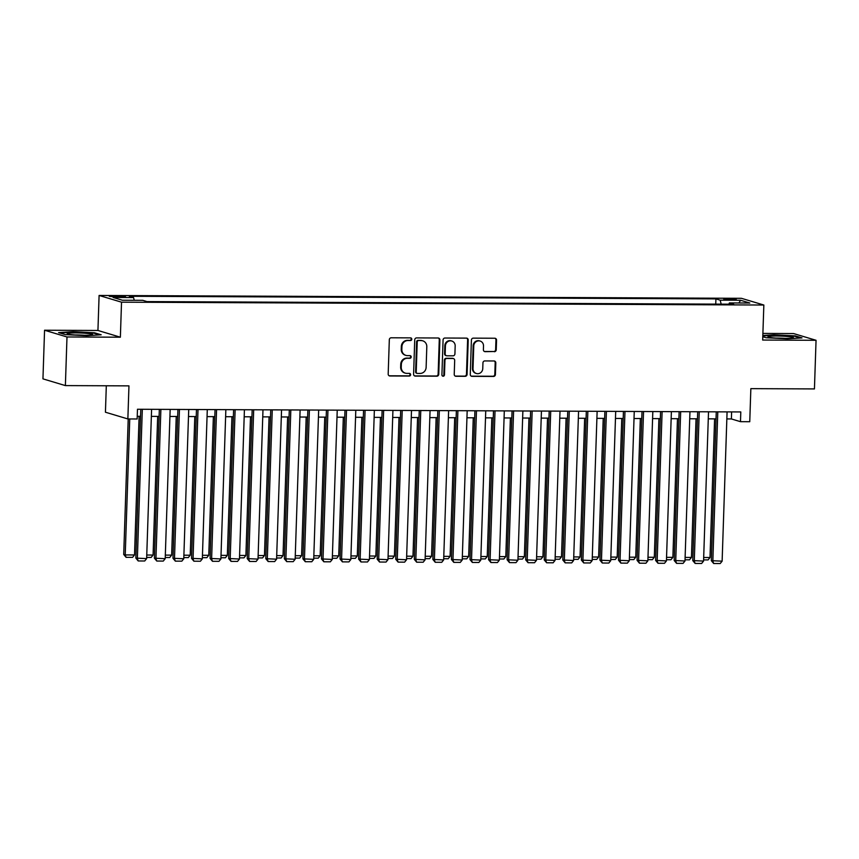 <?xml version="1.0" encoding="UTF-8"?>
<svg xmlns="http://www.w3.org/2000/svg" width="859" height="859" viewBox="0 0 859 859"><rect width="100%" height="100%" fill="white"/><g stroke="black" fill="none" stroke-linecap="round" stroke-linejoin="round"><path stroke-width="1.29" d="M411.794 339.219A1.342 1.267 106.7 0 0 410.57 337.877L391.199 337.791A1.922 1.815 106.7 0 0 389.32 339.692L388.182 374.062A1.922 1.815 106.7 0 0 389.943 375.974L409.303 376.059A1.342 1.267 106.7 0 0 409.732 373.44A1.342 1.267 106.7 0 0 409.389 373.386L406.887 373.375A6.142 5.809 106.7 0 1 401.25 367.244L401.346 364.377A6.142 5.809 106.7 0 1 407.381 358.289L409.883 358.3A1.342 1.267 106.7 0 0 410.323 355.68A1.342 1.267 106.7 0 0 409.979 355.626L407.467 355.615A6.142 5.809 106.7 0 1 401.84 349.484L401.937 346.617A6.142 5.809 106.7 0 1 407.971 340.529L410.473 340.54A1.342 1.267 106.7 0 0 411.794 339.219M405.91 355.39L405.308 355.207A6.142 5.809 106.7 0 1 401.239 349.302L401.336 346.435A6.142 5.809 106.7 0 1 407.37 340.357L409.872 340.368A1.342 1.267 106.7 0 0 410.591 337.877M389.159 375.791A1.922 1.815 106.7 0 0 389.331 375.791L408.691 375.877A1.342 1.267 106.7 0 0 409.41 373.386M405.319 373.15L404.718 372.967A6.142 5.809 106.7 0 1 400.648 367.061L400.745 364.195A6.142 5.809 106.7 0 1 406.779 358.106L409.281 358.117A1.342 1.267 106.7 0 0 410.001 355.626M728.078 298.696A6.249 0.548 1.9 0 0 723.761 299.072A6.249 0.548 1.9 0 0 731.954 299.855A6.249 0.548 1.9 0 0 736.26 299.48A6.249 0.548 1.9 0 0 728.078 298.696M494.344 351.707A1.922 1.815 106.7 0 0 496.234 349.806L496.556 340.164A1.922 1.815 106.7 0 0 494.795 338.242L473.298 338.145A1.922 1.815 106.7 0 0 471.408 340.057L470.27 374.427A1.922 1.815 106.7 0 0 472.031 376.339L493.528 376.435A1.922 1.815 106.7 0 0 495.418 374.535L495.804 362.885A1.922 1.815 106.7 0 0 494.043 360.973L484.841 360.93A1.922 1.815 106.7 0 0 482.951 362.831L482.758 368.608A5.133 4.853 106.7 0 1 476.412 373.504A5.133 4.853 106.7 0 1 473.019 368.565L473.76 345.93A5.133 4.853 106.7 0 1 480.117 341.044A5.133 4.853 106.7 0 1 483.51 345.984L483.392 349.753A1.922 1.815 106.7 0 0 485.142 351.664L493.742 351.524A1.922 1.815 106.7 0 0 495.632 349.624L495.944 339.981A1.922 1.815 106.7 0 0 494.967 338.253M66.991 336.964L120.367 337.2L97.937 330.468L44.561 330.232L66.991 336.964L65.381 385.594L128.957 385.874L127.862 418.945L137.15 418.988L137.472 409.26L740.802 411.944L740.479 421.672L749.757 421.715L750.852 388.644L814.439 388.923L816.05 340.293L793.619 333.56L762.899 333.421M120.367 337.2L121.527 302.175L763.844 305.031L762.674 340.046L816.05 340.293M439.883 339.917A1.922 1.815 106.7 0 0 438.122 337.995L416.626 337.898A1.922 1.815 106.7 0 0 414.736 339.799L413.598 374.17A1.922 1.815 106.7 0 0 415.359 376.092L436.855 376.188A1.922 1.815 106.7 0 0 438.745 374.288L439.883 339.917L439.282 339.734A1.922 1.815 106.7 0 0 438.305 338.006M444.962 338.027L466.458 338.124A1.922 1.815 106.7 0 1 468.219 340.035L467.081 374.406A1.922 1.815 106.7 0 1 465.191 376.306L455.989 376.274A1.922 1.815 106.7 0 1 454.228 374.352L454.69 360.415A1.922 1.815 106.7 0 0 452.94 358.493L446.83 358.471A1.922 1.815 106.7 0 0 444.951 360.372L444.468 374.878A1.342 1.267 106.7 0 1 442.804 376.167A1.342 1.267 106.7 0 1 441.913 374.868L443.072 339.928A1.922 1.815 106.7 0 1 444.962 338.027M65.381 385.594L42.95 378.862L44.561 330.232M117.243 297.107L125.5 296.763L113.485 295.979L109.308 296.344L117.243 297.107M121.527 302.175L99.096 295.453L741.414 298.309L763.844 305.031M715.751 304.118L715.923 298.889L129.312 296.28L133.553 297.558L134.24 300.285M715.923 298.889L720.175 300.167L740.587 300.253L749.81 303.023L729.388 302.926L733.629 304.204L147.007 301.595L142.766 300.317L122.343 300.231L113.13 297.461L133.553 297.558M106.312 385.777L105.432 412.223L127.862 418.945M97.937 330.468L99.096 295.453M726.843 418.924L731.385 418.945L740.479 421.672M137.236 416.304L140.554 416.314M151.367 416.368L159.108 416.4M169.921 416.454L177.673 416.486M188.486 416.529L196.239 416.572M207.051 416.615L214.804 416.647M225.616 416.701L233.369 416.733M244.181 416.776L251.934 416.819M262.747 416.862L270.499 416.894M281.312 416.948L289.064 416.98M299.877 417.023L307.629 417.066M318.442 417.109L326.184 417.141M336.996 417.195L344.749 417.227M355.562 417.27L363.314 417.313M374.127 417.356L381.879 417.388M392.692 417.442L400.444 417.474M411.257 417.528L419.009 417.56M429.822 417.603L437.575 417.635M448.387 417.689L456.14 417.721M466.952 417.775L474.705 417.807M485.518 417.85L493.27 417.882M504.072 417.936L511.824 417.968M522.637 418.022L530.39 418.054M541.202 418.097L548.955 418.14M559.767 418.183L567.52 418.215M578.332 418.269L586.085 418.301M596.898 418.344L604.65 418.387M615.463 418.43L623.215 418.462M634.028 418.516L641.78 418.548M652.593 418.591L660.346 418.634M671.158 418.677L678.9 418.709M689.713 418.762L697.465 418.795M708.278 418.838L716.03 418.881M731.621 411.901L731.385 418.945M729.388 302.926L728.915 304.183M721.184 304.14L720.175 300.167M740.587 300.253L738.912 302.969M86.662 335.729L101.201 334.795L94.447 332.766L73.155 331.671L58.616 332.605L65.37 334.634L86.662 335.729M762.792 336.739L766.164 337.748L787.456 338.843L801.995 337.909L795.241 335.88L773.948 334.795L762.824 335.504M94.426 333.324L94.447 332.766M795.219 336.438L795.241 335.88M414.575 375.898A1.922 1.815 106.7 0 0 414.747 375.909L436.254 376.006A1.922 1.815 106.7 0 0 438.133 374.105L439.282 339.734M418.537 340.583A1.342 1.267 106.7 0 0 417.216 341.914L416.218 372.087A1.342 1.267 106.7 0 0 417.453 373.429L420.094 373.44A6.142 5.809 106.7 0 0 426.128 367.351L426.805 346.725A6.142 5.809 106.7 0 0 421.178 340.594L417.936 340.4A1.342 1.267 106.7 0 0 416.615 341.732L417.216 341.914M417.109 373.375L416.508 373.193A1.342 1.267 106.7 0 1 415.616 371.904L416.615 341.732M422.746 340.83L422.134 340.647A6.142 5.809 106.7 0 0 420.577 340.411L421.178 340.594M417.936 340.4L420.577 340.411M455.206 376.081A1.922 1.815 106.7 0 0 455.388 376.092L464.59 376.135A1.922 1.815 106.7 0 0 466.469 374.223L467.618 339.853A1.922 1.815 106.7 0 0 466.641 338.135M453.423 358.568L452.822 358.386A1.922 1.815 106.7 0 0 452.328 358.31L446.229 358.289A1.922 1.815 106.7 0 0 444.339 360.189L443.856 374.696L444.468 374.878M442.514 376.027A1.342 1.267 106.7 0 0 443.856 374.696M455.173 345.952A5.133 4.853 106.7 0 0 451.77 341.012A5.133 4.853 106.7 0 0 445.424 345.909L445.166 353.876A1.922 1.815 106.7 0 0 446.916 355.798L453.026 355.819A1.922 1.815 106.7 0 0 454.916 353.919L455.173 345.952M451.77 341.012L451.168 340.83A5.133 4.853 106.7 0 0 444.822 345.726L445.424 345.909M446.433 355.723L445.832 355.54A1.922 1.815 106.7 0 1 444.554 353.693L444.822 345.726M484.369 351.481A1.922 1.815 106.7 0 0 484.54 351.481L493.742 351.524M480.117 341.044L479.505 340.862A5.133 4.853 106.7 0 0 473.159 345.758L473.76 345.93M476.412 373.504L475.811 373.321A5.133 4.853 106.7 0 1 472.407 368.382L473.159 345.758M471.247 376.145A1.922 1.815 106.7 0 0 471.419 376.156L492.926 376.253A1.922 1.815 106.7 0 0 494.805 374.352L495.192 362.702A1.922 1.815 106.7 0 0 494.215 360.984M128.216 418.956L123.717 554.474L125.231 554.925L129.752 418.956M139.115 416.314L134.519 554.968L132.587 557.351L126.09 557.33L123.717 554.474M126.09 557.33L125.231 554.925L134.519 554.968M151.592 409.324L146.642 558.608L135.851 558.114L138.213 560.959L137.365 558.565L142.315 409.281M140.779 409.281L135.851 558.114M146.642 558.608L144.709 560.991L138.213 560.959M75.957 332.905A12.702 1.106 1.9 0 0 67.346 333.84A12.702 1.106 1.9 0 0 83.838 335.278A12.702 1.106 1.9 0 0 92.439 334.677A12.702 1.106 1.9 0 0 75.957 332.905M84.365 335.278A9.621 0.838 1.9 0 0 76.859 334.967A9.621 0.838 1.9 0 0 75.356 334.978M59.894 332.991L73.359 332.132L93.985 333.185L99.676 334.892M768.268 336.567A12.702 1.106 1.9 0 0 768.139 336.953A12.702 1.106 1.9 0 0 780.316 338.296A12.702 1.106 1.9 0 0 793.104 337.845A12.702 1.106 1.9 0 0 793.233 337.791A12.702 1.106 1.9 0 0 782.979 336.191A12.702 1.106 1.9 0 0 768.268 336.567M762.813 335.966L774.142 335.246L794.768 336.298L800.459 338.006M785.158 338.392A9.621 0.838 1.9 0 0 776.149 338.092M157.68 416.4L153.085 555.054L151.152 557.437L146.685 557.416M146.76 555.021L153.085 555.054M176.245 416.475L171.65 555.129L169.717 557.523L165.25 557.502M165.325 555.107L171.65 555.129M194.81 416.561L190.215 555.215L188.282 557.598L183.815 557.588M183.89 555.193L190.215 555.215M213.376 416.647L208.769 555.301L206.847 557.684L202.37 557.663M202.456 555.268L208.769 555.301M170.157 409.41L165.207 558.694L154.405 558.189L156.778 561.045L155.93 558.651L160.88 409.367M159.345 409.356L154.405 558.189M165.207 558.694L163.274 561.077L156.778 561.045M188.722 409.496L183.772 558.769L172.97 558.275L175.343 561.131L174.484 558.726L179.445 409.453M177.91 409.442L172.97 558.275M183.772 558.769L181.84 561.152L175.343 561.131M207.287 409.571L202.337 558.855L191.536 558.361L193.909 561.206L193.05 558.812L198.01 409.528M196.475 409.528L191.536 558.361M202.337 558.855L200.405 561.238L193.909 561.206M225.853 409.657L220.903 558.941L210.101 558.436L212.474 561.292L211.615 558.898L216.565 409.614M215.04 409.614L210.101 558.436M220.903 558.941L218.97 561.324L212.474 561.292M231.941 416.722L227.334 555.386L225.412 557.77L220.935 557.749M221.021 555.354L227.334 555.386M244.418 409.743L239.468 559.016L228.666 558.522L231.039 561.378L230.18 558.973L235.13 409.7M233.605 409.689L228.666 558.522M239.468 559.016L237.535 561.41L231.039 561.378M250.506 416.808L245.899 555.462L243.967 557.845L239.5 557.835M239.586 555.44L245.899 555.462M262.983 409.818L258.022 559.102L247.231 558.608L249.604 561.464L248.745 559.059L253.695 409.786M252.17 409.775L247.231 558.608M258.022 559.102L256.1 561.485L249.604 561.464M269.071 416.894L264.465 555.548L262.532 557.931L258.065 557.91M258.151 555.515L264.465 555.548M281.548 409.904L276.587 559.188L265.796 558.683L268.158 561.539L267.31 559.145L272.26 409.861M270.735 409.861L265.796 558.683M276.587 559.188L274.665 561.571L268.158 561.539M287.625 416.969L283.03 555.633L281.097 558.017L276.63 557.996M276.705 555.601L283.03 555.633M300.102 409.99L295.152 559.263L284.361 558.769L286.723 561.625L285.875 559.22L290.825 409.947M289.29 409.936L284.361 558.769M295.152 559.263L293.22 561.657L286.723 561.625M306.191 417.055L301.595 555.709L299.662 558.103L295.195 558.082M295.271 555.687L301.595 555.709M318.668 410.065L313.718 559.349L302.926 558.855L305.289 561.711L304.44 559.306L309.39 410.033M307.855 410.022L302.926 558.855M313.718 559.349L311.785 561.732L305.289 561.711M324.756 417.141L320.16 555.794L318.227 558.178L313.76 558.157M313.836 555.762L320.16 555.794M337.233 410.151L332.283 559.434L321.481 558.93L323.854 561.786L323.005 559.392L327.955 410.108M326.42 410.108L321.481 558.93M332.283 559.434L330.35 561.818L323.854 561.786M343.321 417.216L338.725 555.88L336.792 558.264L332.326 558.243M332.401 555.848L338.725 555.88M355.798 410.237L350.848 559.51L340.046 559.016L342.419 561.872L341.56 559.477L346.521 410.194M344.985 410.183L340.046 559.016M350.848 559.51L348.915 561.904L342.419 561.872M361.886 417.302L357.29 555.956L355.358 558.35L350.891 558.329M350.966 555.934L357.29 555.956M374.363 410.312L369.413 559.596L358.611 559.102L360.984 561.958L360.125 559.553L365.086 410.28M363.55 410.269L358.611 559.102M369.413 559.596L367.48 561.979L360.984 561.958M392.928 410.398L387.978 559.681L377.176 559.188L379.549 562.033L378.69 559.639L383.64 410.355M382.115 410.355L377.176 559.188M387.978 559.681L386.045 562.065L379.549 562.033M411.493 410.484L406.543 559.757L395.741 559.263L398.114 562.119L397.255 559.724L402.205 410.441M400.681 410.43L395.741 559.263M406.543 559.757L404.61 562.151L398.114 562.119M380.451 417.388L375.855 556.041L373.923 558.425L369.445 558.404M369.531 556.009L375.855 556.041M399.016 417.463L394.41 556.127L392.488 558.511L388.01 558.49M388.096 556.095L394.41 556.127M417.581 417.549L412.975 556.202L411.042 558.597L406.575 558.575M406.661 556.181L412.975 556.202M430.058 410.57L425.098 559.843L414.306 559.349L416.679 562.205L415.82 559.8L420.77 410.527M419.246 410.516L414.306 559.349M425.098 559.843L423.176 562.226L416.679 562.205M436.147 417.635L431.54 556.288L429.607 558.672L425.141 558.651M425.226 556.256L431.54 556.288M448.623 410.645L443.663 559.928L432.872 559.434L435.234 562.28L434.386 559.885L439.336 410.602M437.811 410.602L432.872 559.434M443.663 559.928L441.741 562.312L435.234 562.28M454.701 417.721L450.105 556.374L448.173 558.758L443.706 558.737M443.781 556.342L450.105 556.374M467.178 410.731L462.228 560.004L451.437 559.51L453.799 562.366L452.951 559.971L457.901 410.688M456.365 410.677L451.437 559.51M462.228 560.004L460.295 562.398L453.799 562.366M473.266 417.796L468.67 556.449L466.738 558.844L462.271 558.822M462.346 556.428L468.67 556.449M485.743 410.817L480.793 560.089L470.002 559.596L472.364 562.452L471.516 560.047L476.466 410.774M474.93 410.763L470.002 559.596M480.793 560.089L478.86 562.473L472.364 562.452M491.831 417.882L487.236 556.535L485.303 558.919L480.836 558.908M480.911 556.503L487.236 556.535M504.308 410.892L499.358 560.175L488.556 559.681L490.929 562.527L490.081 560.132L495.031 410.849M493.495 410.849L488.556 559.681M499.358 560.175L497.425 562.559L490.929 562.527M510.396 417.968L505.801 556.621L503.868 559.005L499.401 558.984M499.476 556.589L505.801 556.621M522.873 410.978L517.923 560.251L507.121 559.757L509.494 562.613L508.635 560.218L513.596 410.935M512.061 410.924L507.121 559.757M517.923 560.251L515.991 562.645L509.494 562.613M528.961 418.043L524.366 556.696L522.433 559.091L517.966 559.069M518.041 556.675L524.366 556.696M541.438 411.064L536.488 560.336L525.687 559.843L528.06 562.699L527.201 560.293L532.161 411.021M530.626 411.01L525.687 559.843M536.488 560.336L534.556 562.72L528.06 562.699M547.527 418.129L542.931 556.782L540.998 559.166L536.521 559.155M536.607 556.761L542.931 556.782M560.004 411.139L555.054 560.422L544.252 559.928L546.625 562.774L545.766 560.379L550.716 411.096M549.191 411.096L544.252 559.928M555.054 560.422L553.121 562.806L546.625 562.774M566.092 418.215L561.485 556.868L559.563 559.252L555.086 559.23M555.172 556.836L561.485 556.868M584.657 418.29L580.05 556.954L578.118 559.338L573.651 559.316M573.737 556.922L580.05 556.954M603.222 418.376L598.616 557.029L596.683 559.413L592.216 559.402M592.302 557.008L598.616 557.029M578.569 411.225L573.619 560.508L562.817 560.004L565.19 562.86L564.331 560.465L569.281 411.182M567.756 411.182L562.817 560.004M573.619 560.508L571.686 562.892L565.19 562.86M597.134 411.311L592.173 560.583L581.382 560.089L583.755 562.946L582.896 560.54L587.846 411.268M586.321 411.257L581.382 560.089M592.173 560.583L590.251 562.967L583.755 562.946M615.699 411.386L610.738 560.669L599.947 560.175L602.309 563.021L601.461 560.626L606.411 411.354M604.886 411.343L599.947 560.175M610.738 560.669L608.816 563.053L602.309 563.021M621.776 418.462L617.181 557.115L615.248 559.499L610.781 559.477M610.856 557.083L617.181 557.115M634.253 411.472L629.303 560.755L618.512 560.251L620.874 563.107L620.026 560.712L624.976 411.429M623.441 411.429L618.512 560.251M629.303 560.755L627.371 563.139L620.874 563.107M640.342 418.537L635.746 557.201L633.813 559.585L629.346 559.563M629.422 557.169L635.746 557.201M652.819 411.558L647.869 560.83L637.077 560.336L639.44 563.193L638.591 560.787L643.541 411.515M642.006 411.504L637.077 560.336M647.869 560.83L645.936 563.225L639.44 563.193M658.907 418.623L654.311 557.276L652.378 559.671L647.911 559.649M647.987 557.255L654.311 557.276M671.384 411.633L666.434 560.916L655.632 560.422L658.005 563.279L657.156 560.873L662.106 411.601M660.571 411.59L655.632 560.422M666.434 560.916L664.501 563.3L658.005 563.279M677.472 418.709L672.876 557.362L670.943 559.746L666.477 559.724M666.552 557.33L672.876 557.362M689.949 411.719L684.999 561.002L674.197 560.497L676.57 563.354L675.722 560.959L680.672 411.676M679.136 411.676L674.197 560.497M684.999 561.002L683.066 563.386L676.57 563.354M696.037 418.784L691.441 557.448L689.509 559.832L685.042 559.81M685.117 557.416L691.441 557.448M708.514 411.805L703.564 561.077L692.762 560.583L695.135 563.44L694.276 561.034L699.237 411.762M697.701 411.751L692.762 560.583M703.564 561.077L701.631 563.472L695.135 563.44M714.602 418.87L710.006 557.523L708.074 559.918L703.607 559.896M703.682 557.502L710.006 557.523M727.079 411.88L722.129 561.163L711.327 560.669L713.7 563.525L712.841 561.12L717.791 411.848M716.266 411.837L711.327 560.669M722.129 561.163L720.196 563.547L713.7 563.525M113.452 296.978L113.485 295.979M117.533 297.107L117.565 296.001M407.37 340.357L407.971 340.529M401.336 346.435L401.937 346.617M401.239 349.302L401.84 349.484M409.281 358.117L409.883 358.3M406.779 358.106L407.381 358.289M400.745 364.195L401.346 364.377M400.648 367.061L401.25 367.244M408.691 375.877L409.303 376.059M389.331 375.791L389.943 375.974M409.872 340.368L410.473 340.54M438.133 374.105L438.745 374.288M436.254 376.006L436.855 376.188M414.747 375.909L415.359 376.092M415.616 371.904L416.218 372.087M467.618 339.853L468.219 340.035M466.469 374.223L467.081 374.406M464.59 376.135L465.191 376.306M455.388 376.092L455.989 376.274M452.328 358.31L452.94 358.493M446.229 358.289L446.83 358.471M444.339 360.189L444.951 360.372M444.554 353.693L445.166 353.876M484.54 351.481L485.142 351.664M472.407 368.382L473.019 368.565M495.192 362.702L495.804 362.885M494.805 374.352L495.418 374.535M492.926 376.253L493.528 376.435M471.419 376.156L472.031 376.339M495.944 339.981L496.556 340.164M495.632 349.624L496.234 349.806"/></g></svg>
